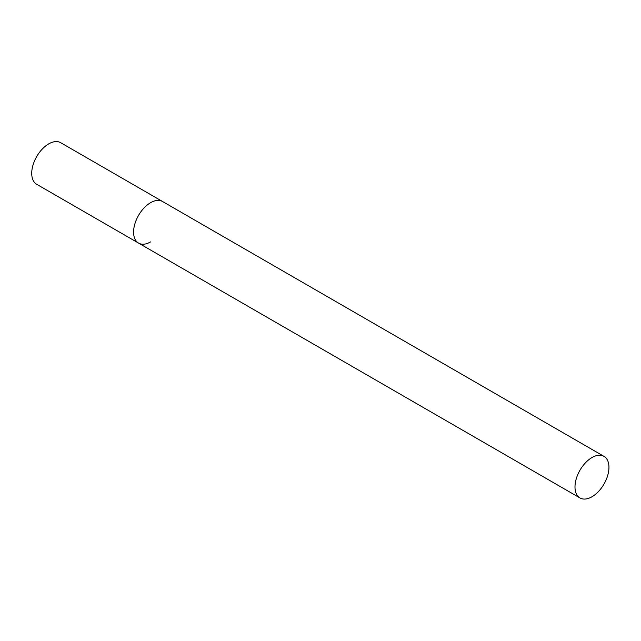 <?xml version="1.0" encoding="UTF-8"?>
<svg xmlns="http://www.w3.org/2000/svg" width="641" height="641" viewBox="0 0 641 641"><rect width="100%" height="100%" fill="white"/><g stroke="black" fill="none" stroke-linecap="round" stroke-linejoin="round"><path stroke-width="0.96" d="M150.563 241.913A24.005 13.862 -60 0 1 138.56 243.099A24.005 13.862 -60 0 1 134.882 223.861A24.005 13.862 -60 0 1 150.563 202.708A24.005 13.862 -60 0 1 162.566 201.514A24.005 13.862 120 0 0 144.065 207.948A24.005 13.862 120 0 0 133.584 232.114A24.005 13.862 120 0 0 138.56 243.099L36.697 184.296A24.005 13.862 -60 0 1 33.02 165.049A24.005 13.862 -60 0 1 48.7 143.896A24.005 13.862 -60 0 1 60.703 142.703L603.974 456.36A24.005 13.862 120 0 0 585.473 462.794A24.005 13.862 120 0 0 574.993 486.96A24.005 13.862 120 0 0 579.969 497.945A24.005 13.862 120 0 0 598.47 491.519A24.005 13.862 120 0 0 608.95 467.353A24.005 13.862 120 0 0 603.974 456.36M138.56 243.099L579.969 497.945"/></g></svg>
